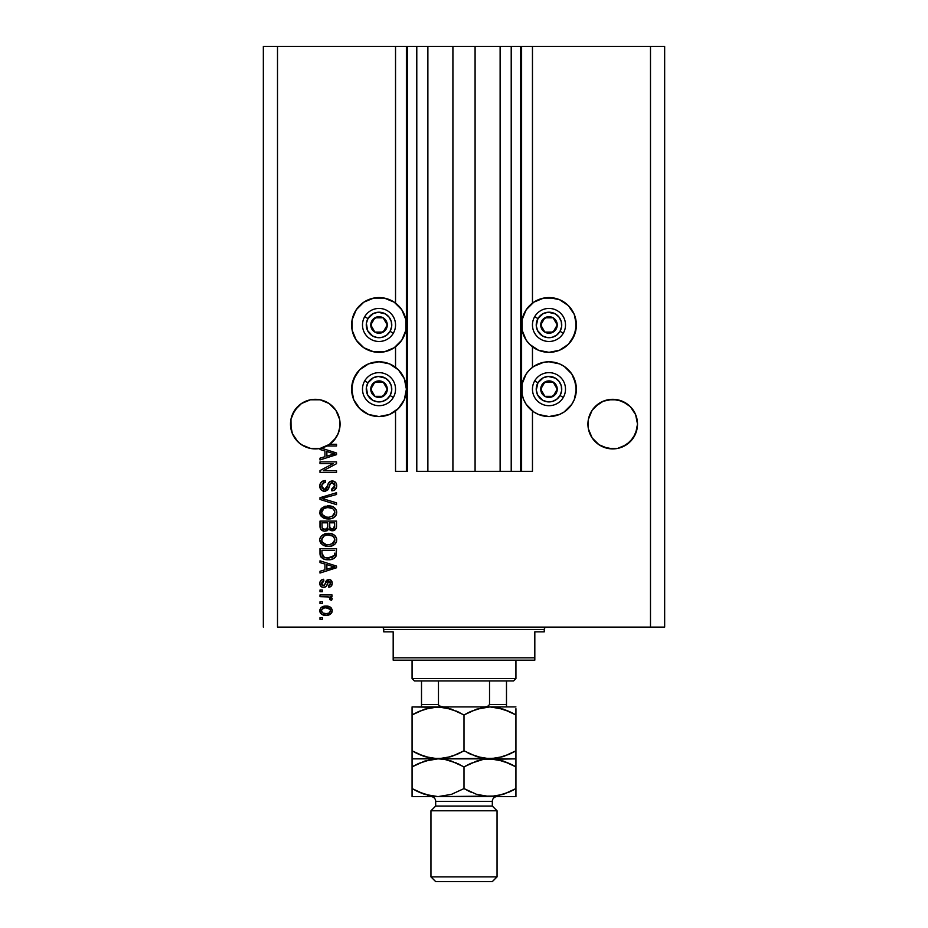 <?xml version="1.0" encoding="UTF-8"?>
<svg xmlns="http://www.w3.org/2000/svg" width="928" height="928" viewBox="0 0 928 928"><rect width="100%" height="100%" fill="white"/><g stroke="black" fill="none" stroke-linecap="round" stroke-linejoin="round"><path stroke-width="1.39" d="M520.654 471.32L511.212 471.32L520.654 471.32L520.654 46.4L511.212 46.4L511.212 471.32L500.122 471.32L511.212 471.32L511.212 46.4L500.122 46.4L500.122 471.32L475.09 471.32L500.122 471.32L500.122 46.4L452.91 46.4L475.09 46.4L475.09 471.32L427.878 471.32L452.91 471.32L452.91 46.4L427.878 46.4L427.878 471.32L416.788 471.32L427.878 471.32L427.878 46.4L416.788 46.4L416.788 471.32L416.788 46.4L407.346 46.4L407.346 471.32L395.537 471.32L395.537 411L395.537 471.32L406.394 471.32L406.394 46.4L395.537 46.4L395.537 303.12L395.537 46.4L277.507 46.4L277.507 627.119L650.493 627.119L650.493 46.4L521.606 46.4L521.606 471.32L520.654 471.32L520.654 46.4L475.09 46.4L475.09 471.32L452.91 471.32L452.91 46.4L407.346 46.4L407.346 471.32L406.394 471.32L406.394 46.4L407.346 46.4L263.343 46.4L263.343 627.119L263.343 46.4L277.507 46.4L277.507 627.119L664.657 627.119L664.657 46.4L664.657 627.119L650.493 627.119L650.493 46.4L532.463 46.4L532.463 303.12L532.463 46.4L521.606 46.4L521.606 471.32L532.463 471.32L532.463 411L532.463 471.32L520.724 471.32M395.537 367.326L395.537 346.794L395.537 367.326M532.463 367.326L532.463 346.794L532.463 367.326M339.95 421.672L339.95 421.683A24.789 24.789 0 0 0 339.95 421.672L339.59 419.27A24.789 24.789 0 0 0 339.59 419.259L338.175 414.619L339.59 419.27L339.95 426.532L338.175 433.585L335.89 437.877L329.046 444.709L320.114 448.421L310.439 448.421L301.507 444.709L309.117 448.12L301.507 444.709L297.749 441.635L292.378 433.585L290.487 424.108A24.789 24.789 0 0 1 315.276 399.318A24.789 24.789 0 0 1 340.066 424.108L339.37 429.942L337.316 435.452L334.022 440.324L329.684 444.28L336.528 444.28L336.528 445.997L326.911 445.997A24.789 24.789 0 0 1 321.343 448.143L336.528 452.992L336.528 454.662L319.998 459.94L319.998 458.165L324.939 456.715L324.939 450.938L319.998 449.5L319.998 448.433L314.569 448.885L309.175 448.131L304.071 446.217L299.512 443.224L295.707 439.315L292.854 434.675L291.09 429.525L290.963 419.27A24.789 24.789 0 0 0 290.963 419.27L294.675 410.338L292.378 414.619L297.749 406.58L294.675 410.338L301.507 403.494L297.749 406.58L301.507 403.494L310.439 399.794L305.788 401.209L310.439 399.794L320.114 399.794A24.789 24.789 0 0 0 305.788 401.209M324.777 401.209A24.789 24.789 0 0 0 324.765 401.209L329.046 403.494L335.89 410.338A24.789 24.789 0 0 0 329.034 403.483L320.114 399.794L329.046 403.494L332.804 406.58L335.89 410.338L339.59 419.27M301.519 403.483A24.789 24.789 0 0 0 294.652 410.35M336.528 452.992L336.528 454.662L336.528 452.992L321.343 448.143A24.789 24.789 0 0 1 290.487 424.108L290.615 421.672A24.789 24.789 0 0 0 290.615 421.683L290.963 419.27M637.385 421.672L637.385 421.683A24.789 24.789 0 0 0 637.385 421.672L637.037 419.27A24.789 24.789 0 0 0 637.026 419.259L635.622 414.619L637.513 424.108L635.622 433.585L630.251 441.635L626.493 444.709L617.561 448.421L612.724 448.897L607.886 448.421L598.954 444.709L607.886 448.421L603.235 447.006L612.724 448.897L607.886 448.421L617.561 448.421L626.493 444.709L617.561 448.421A24.789 24.789 0 0 1 588.41 428.945L587.934 424.108A24.789 24.789 0 0 1 612.724 399.318A24.789 24.789 0 0 1 637.513 424.108L637.037 428.945L633.325 437.877L630.251 441.635L622.212 447.006A24.789 24.789 0 0 0 637.037 428.945L633.325 437.877L626.493 444.709M617.538 399.794L622.212 401.209L617.561 399.794L626.493 403.494L622.212 401.209L630.251 406.58L635.622 414.619L637.037 419.27M595.196 441.635L592.11 437.877L598.954 444.709L592.11 437.877L589.825 433.585L588.41 428.945L588.062 421.648A24.789 24.789 0 0 0 588.05 421.683L588.41 419.27A24.789 24.789 0 0 0 588.41 419.27L592.11 410.338L589.825 414.619L592.11 410.338L598.954 403.494A24.789 24.789 0 0 0 592.099 410.35M633.337 410.35A24.789 24.789 0 0 0 626.481 403.483M603.235 401.209L612.724 399.318L622.212 401.209A24.789 24.789 0 0 0 603.235 401.209L595.196 406.58L603.235 401.209L598.954 403.494M626.493 403.494L630.251 406.58L626.493 403.494L630.251 406.58L635.622 414.619M543.646 298.097L548.982 297.575A27.388 27.388 0 0 1 576.369 324.962A27.388 27.388 0 0 1 548.982 352.338A27.388 27.388 0 0 1 521.606 324.962A27.388 27.388 0 0 1 548.982 297.575L559.468 299.663L568.342 305.59L574.281 314.476L576.369 324.962L574.281 335.437L568.342 344.323L559.468 350.262L548.982 352.338L538.507 350.262L529.621 344.323L526.211 340.17L522.128 330.298L522.128 319.615L526.211 309.743L533.774 302.192L543.646 298.097L554.329 298.097M571.752 373.949L574.281 378.694L576.369 389.168L574.281 399.643L571.752 404.376L564.201 411.939L559.468 414.468L548.982 416.556A27.388 27.388 0 0 1 521.606 389.168A27.388 27.388 0 0 1 548.982 361.781A27.388 27.388 0 0 1 576.369 389.168A27.388 27.388 0 0 1 548.982 416.556L538.507 414.468L533.774 411.939L526.211 404.376L523.682 399.643L522.128 394.504L522.128 383.821L526.211 373.949L529.621 369.808L533.774 366.398L543.646 362.314L548.982 361.781L559.468 363.869L564.201 366.398L571.752 373.949L575.836 383.821L576.137 392.741M373.671 298.097L379.018 297.575A27.388 27.388 0 0 1 406.394 324.962A27.388 27.388 0 0 1 379.018 352.338A27.388 27.388 0 0 1 351.631 324.962A27.388 27.388 0 0 1 379.018 297.575L384.354 298.097L394.226 302.192L401.789 309.743L405.872 319.615L405.872 330.298L401.789 340.17L394.226 347.722L384.354 351.816L373.671 351.816L363.799 347.722L356.248 340.17L352.164 330.298L352.164 319.615L356.248 309.743L363.799 302.192L373.671 298.097L384.354 298.097M379.018 361.781A27.388 27.388 0 0 1 406.394 389.168A27.388 27.388 0 0 1 379.018 416.556L368.532 414.468L359.658 408.529L353.719 399.643L351.631 389.168L353.719 378.694L359.658 369.808L368.532 363.869L379.018 361.781L389.493 363.869L398.379 369.808L404.318 378.694L406.394 389.168L404.318 399.643L398.379 408.529L389.493 414.468L379.018 416.556A27.388 27.388 0 0 1 351.631 389.168A27.388 27.388 0 0 1 379.018 361.781M333.976 440.382L329.046 444.709L320.114 448.421L329.684 444.28A24.789 24.789 0 0 1 326.911 445.997L336.528 445.997L336.528 444.28L329.684 444.28A24.789 24.789 0 0 1 319.998 448.433L319.998 449.5L324.939 450.938L324.939 456.715L319.998 458.165L319.998 459.94L336.528 454.662L319.998 459.94L319.998 458.165M592.134 437.912L588.41 428.945L589.825 433.585M329.046 403.494L332.804 406.58L329.046 403.494M319.998 463.594L333.152 463.594L319.998 463.594L319.998 461.877L336.528 461.877L336.528 463.698L323.35 470.67L336.528 470.67L336.528 472.387L319.998 472.387L319.998 470.554L333.152 463.594L319.998 470.554L319.998 472.387L336.528 472.387L336.528 470.67L323.35 470.67L336.528 463.698L336.528 461.877L319.998 461.877L319.998 463.594L319.998 461.877L336.528 461.877L336.528 463.698M324.603 491.272L321.03 489.764L319.8 485.518L321.32 482.061L325.368 480.542L325.577 482.258L322.782 483.395L321.772 485.448L322.062 488.024L323.93 489.508L326.424 488.72L328.582 482.989L330.507 481.296L333.593 481.156L336.098 483.094L336.667 486.759L334.648 490.042L331.806 490.842L331.586 489.126L333.964 488.221L334.811 485.831L334.196 483.639L331.725 482.722L330.078 483.813L327.897 489.798L324.603 491.272L328.547 488.731L330.496 483.233L332.178 482.688L334.811 485.831L331.586 489.126L331.806 490.842C334.938 490.61 336.586 488.917 336.736 485.773C336.632 482.827 335.124 481.226 332.212 480.971C329.626 481.261 328.106 482.746 327.677 485.437L324.545 489.555L321.714 486.214C321.865 483.801 323.153 482.479 325.577 482.258L325.368 480.542C321.865 480.75 319.998 482.595 319.789 486.075C319.882 489.23 321.482 490.97 324.603 491.272L328.547 488.731M324.533 499.194L336.528 502.86L336.528 504.646L319.998 499.45L319.998 497.675L336.528 492.733L336.528 494.496L321.935 498.464L336.528 502.86L336.528 504.646L336.528 502.86L321.935 498.464L336.528 494.496L336.528 492.733L319.998 497.675L319.998 499.45L319.998 497.675L336.528 492.733L336.528 494.496L322.677 498.29M319.789 512.418L321.297 508.486L325.078 506.259L331.076 506.166L334.509 507.767L336.562 510.91L336.562 513.915L334.962 516.652L331.702 518.508L327.456 518.938L323.663 518.068L320.438 515.168L319.789 512.418L322.306 517.279L328.245 518.961C333.048 519.088 335.878 516.908 336.736 512.43C335.855 507.86 332.955 505.667 328.048 505.864L322.376 507.546L319.8 512.766M319.835 539.052L321.297 535.955L325.078 533.728L331.076 533.635L334.509 535.236L336.562 538.379L336.562 541.384L334.962 544.121L331.702 545.977L327.456 546.406L323.663 545.536L320.438 542.636L319.789 539.887L322.306 544.748L328.245 546.43C333.048 546.557 335.878 544.376 336.736 539.899C335.855 535.328 332.955 533.136 328.048 533.333L323.014 534.598M319.998 562.6L324.939 564.038L319.998 562.6L319.998 560.814L336.528 566.092L336.528 567.762L319.998 573.04L319.998 571.254L324.939 569.815L324.939 564.038L324.939 569.815L319.998 571.254L319.998 573.04L336.528 567.762L336.528 566.092L319.998 560.814L319.998 562.6L319.998 560.814L336.528 566.092L336.528 567.762L319.998 573.04L319.998 571.254M322.364 619.394L319.998 619.394L319.998 617.677L322.364 617.677L322.364 619.394L322.364 617.677L319.998 617.677L319.998 619.394L319.998 617.677L322.364 617.677L322.364 619.394L319.998 619.394L322.364 619.394M326.668 615.31L321.865 614.382L319.812 611.25L320.984 607.759L325.461 606.1L330.206 607.063L332.201 610.16L331.064 613.617L326.134 615.322C329.591 615.461 331.621 613.918 332.236 610.705C331.609 607.446 329.533 605.903 326.006 606.088C322.492 605.914 320.427 607.446 319.789 610.705C320.438 614 322.55 615.542 326.134 615.322L325.577 615.31M322.364 603.513L319.998 603.513L319.998 601.796L322.364 601.796L322.364 603.513L322.364 601.796L319.998 601.796L319.998 603.513L319.998 601.796L322.364 601.796L322.364 603.513L319.998 603.513L322.364 603.513M332.236 598.676L331.586 600.3L329.869 599.65L330.09 598.49L328.686 596.948L319.998 596.646L319.998 594.929L332.015 594.929L332.015 596.646L330.101 596.646L332.178 598.293L331.586 600.3L329.869 599.65L329.44 597.296L326.227 596.646L328.686 596.948L330.09 598.49L329.869 599.65L331.586 600.3L332.236 598.676L330.101 596.646L332.015 596.646L332.015 594.929L319.998 594.929L319.998 596.646L319.998 594.929L332.015 594.929L332.015 596.646M322.364 591.716L319.998 591.716L319.998 589.999L322.364 589.999L322.364 591.716L322.364 589.999L319.998 589.999L319.998 591.716L319.998 589.999L322.364 589.999L322.364 591.716L319.998 591.716L322.364 591.716M323.663 587.424L321.703 586.96L320.206 585.406L319.835 582.575L320.821 580.487L323.652 579.269L323.86 580.986L322.132 581.717L321.506 583.48L322.097 585.197L323.362 585.707L324.522 585.22L327.143 579.93L329.521 579.536L331.377 580.592L332.224 583.654L330.844 586.508L328.802 587.204L328.582 585.487L330.02 584.849L330.519 583.352L330.02 581.624L328.756 581.23L326.285 586.368L323.663 587.424C325.832 587.227 327.074 585.974 327.364 583.666L329.046 581.195L330.519 583.352L328.582 585.487L328.802 587.204C331.052 586.89 332.189 585.58 332.236 583.283C332.201 580.974 331.052 579.71 328.802 579.478L323.362 585.707L321.506 583.48L323.86 580.986L323.652 579.269C321.204 579.571 319.916 580.94 319.789 583.364C319.882 585.881 321.169 587.238 323.663 587.424M320.009 553.819L319.998 553.448C320.67 557.937 323.454 560.036 328.35 559.735L324.243 559.155L320.937 556.986L320.032 554.19L319.998 548.576L336.528 548.576L335.704 556.904L332.932 558.969L328.35 559.735C331.864 560.002 334.498 558.714 336.214 555.86L336.528 548.576L319.998 548.576L319.998 553.448L319.998 548.576L336.528 548.576M319.998 526.188C320.021 529.389 321.645 531.06 324.846 531.187L321.981 530.48L320.589 529.088L319.998 521.107L336.528 521.107L336.481 527.104L335.507 529.47L331.853 530.735L328.906 528.914L327.248 530.688L324.846 531.187L328.906 528.914L332.375 530.758C335.124 530.514 336.504 529.006 336.528 526.234L336.528 521.107L319.998 521.107L319.998 526.188L319.998 521.107L336.528 521.107L336.516 526.663M664.657 46.4L650.493 46.4L664.657 46.4M368.532 414.468L359.658 408.529M352.164 394.504L352.164 383.821L356.248 373.949M394.226 411.939L389.493 414.468M356.248 340.17L352.164 330.298L352.164 319.615M564.201 411.939L559.468 414.468M538.507 414.468L533.774 411.939M575.836 319.615L575.836 330.298L571.752 340.17M319.789 610.427L319.905 609.638M320.995 607.747L321.807 607.086M329.626 606.75L331.029 607.736M331.609 608.455L331.041 607.747M332.015 609.302L332.201 610.137M332.236 610.705L331.922 612.318M331.714 612.758L330.264 614.301M327.967 615.171L327.213 615.264M321.83 614.359L321.018 613.71M320.392 612.932L319.916 611.796M320.032 612.202L319.812 611.25M330.113 609.36L326.018 607.805C328.396 607.608 329.892 608.559 330.519 610.659C329.939 612.816 328.442 613.802 326.018 613.605L328.466 613.246M323.118 613.06L326.018 613.605C323.628 613.802 322.132 612.851 321.506 610.752L322.492 612.666M321.946 609.336L324.51 607.921L322.538 608.71M321.61 610.009L321.506 610.752C322.086 608.582 323.582 607.596 326.018 607.805L324.092 608.002M330.403 611.413L330.356 609.824M328.245 613.327L329.486 612.689M329.556 612.631L330.484 610.288M329.684 612.515L330.264 611.749M331.273 597.238L330.693 596.913M329.869 599.65L330.055 598.212L329.869 599.65M319.998 596.646L326.227 596.646M322.167 579.64L322.874 579.42M323.652 579.269L323.86 580.986L321.564 584.141M322.828 585.626L324.58 585.127M324.22 585.498L323.362 585.707L324.986 584.106M325.589 582.25L325.821 581.636M326.215 580.847L327.143 579.93M330.217 579.745L331.052 580.267M330.229 579.745L330.925 580.162M332.027 584.744L331.772 585.382M330.217 586.856L329.162 587.146M328.802 587.204L328.582 585.487L329.37 585.301L328.582 585.487M330.032 584.837L330.461 582.622M329.417 581.241L327.932 581.96M329.046 581.195L327.364 583.666L328.756 581.23M327.143 584.362L326.76 585.44M326.644 585.73L326.285 586.368M321.308 586.728L320.415 585.788M320.148 585.29L319.835 584.141M320.798 586.276L321.68 586.948M323.362 585.707L321.529 583.967M331.412 567.866L326.865 569.247L334.799 566.927L331.412 567.866L334.799 566.927L331.679 566.161L334.799 566.927L333.825 567.17M326.865 564.595L331.679 566.161L326.865 564.595L326.865 569.247L326.865 564.595M335.704 556.904L333.976 558.459M333.488 558.726L331.435 559.433M330.704 559.572L329.533 559.7M328.35 559.735L327.607 559.723M327.48 559.712L326.865 559.677M326.273 559.607L325.415 559.468M325.392 559.468L322.84 558.563M320.694 556.603L321.227 557.357M320.554 556.348L320.311 555.71M320.288 555.652L320.125 554.932M320.102 554.816L320.032 554.202M334.532 554.376L334.59 553.192M333.802 556.255L331.296 557.705M333.523 556.545L334.266 555.536L327.862 558.006L333.558 556.51M324.046 557.229L326.447 557.89M322.062 554.735L322.248 555.42M321.935 550.292L334.59 550.292L321.935 550.292L321.958 553.888L321.935 550.292M325.821 557.786L328.373 558.018L324.336 557.357L321.935 553.239M322.399 555.756L323.478 556.928M323.304 556.8L325.322 557.67M329.614 533.414L331.087 533.635M333.894 534.772L332.537 534.076M333.952 534.818L336.319 537.648L335.066 535.758M336.562 538.379L336.736 539.899M336.562 541.384L336.33 542.08M331.946 545.896L333.28 545.328M333.094 545.42L332.444 545.722M331.203 546.105L330.484 546.256M329.73 546.36L329.011 546.406M326.679 546.348L325.136 546.058L326.679 546.348M321.285 543.843L320.415 542.602M319.789 539.887L319.94 541.302M325.078 533.728L324.359 533.96M320.45 537.115L319.94 538.46M335.507 543.518L335.994 542.764M334.034 542.358L334.811 539.91L333.894 537.173L332.572 536.013L328.013 535.05C331.83 534.795 334.092 536.407 334.811 539.91L332.027 543.994L333.152 543.321L329.254 544.678M326.018 544.504L328.292 544.713C324.603 544.898 322.41 543.286 321.714 539.876L322.294 542.056L326.076 544.516M324.765 544.133L322.294 542.056M323.802 536.129L321.714 539.876C322.364 536.558 324.464 534.946 328.013 535.05L326.227 535.201M323.779 536.152L326.911 535.108L324.44 535.769M336.516 526.686L336.423 527.51M336.33 527.951L334.092 530.433M334.068 530.445L333.245 530.688M331.4 530.665L329.95 530.039M323.86 531.129L320.589 529.111M320.16 527.893L321.192 529.876M320.114 527.684L320.009 526.698M327.723 525.99L327.723 525.99C327.874 528.125 326.911 529.296 324.835 529.47C326.911 529.296 327.874 528.125 327.723 525.99L327.723 522.824L327.723 525.99M327.677 526.965L327.723 526.315M323.025 529.018L324.835 529.47L322.352 528.334M334.544 526.86L334.59 525.631C334.857 527.684 334.022 528.821 332.096 529.041L333.825 528.508L334.509 527.174M330.148 528.206L332.096 529.041L329.811 527.545L329.66 522.824L334.59 522.824L334.59 525.631L334.59 522.824L329.66 522.824L329.811 527.545L331.25 528.948M333.245 528.844L334.59 525.631M321.935 522.824L327.723 522.824L321.935 522.824L322.144 527.893L321.935 522.824M322.225 528.09L325.16 529.459L327.572 527.603M329.66 525.851L329.95 527.893M332.096 529.041L332.711 528.995M327.294 505.888L328.814 505.888M329.614 505.946L331.052 506.166M333.952 507.349L336.319 510.18L335.066 508.289M336.562 510.91L336.69 511.641M336.736 512.43L336.702 511.664M336.562 513.903L335.994 515.307M331.946 518.427L333.28 517.859M333.094 517.963L332.444 518.253M331.203 518.636L330.484 518.787M326.644 518.868L325.125 518.59M324.139 518.276L323.246 517.87M321.285 516.374L320.45 515.191M320.415 515.133L319.94 513.857M319.824 513.126L319.94 513.834M319.951 510.968L321.274 508.498M325.078 506.259L324.359 506.491M335.507 516.049L335.994 515.295M334.01 514.912L334.811 512.442L333.894 509.704L332.572 508.544L328.013 507.581C331.83 507.326 334.092 508.938 334.811 512.442L332.027 516.525L333.152 515.852L329.254 517.209M326.018 517.035L328.292 517.244C324.603 517.43 322.41 515.817 321.714 512.407L322.294 514.588L326.076 517.047M324.765 516.664L322.294 514.588M323.802 508.66L321.714 512.407C322.364 509.089 324.464 507.477 328.013 507.581L326.227 507.732M323.779 508.683L326.911 507.639L324.44 508.3M319.998 499.45L336.528 504.646L319.998 499.45M319.87 484.973L320.137 483.906M321.297 482.084L322.004 481.493M322.573 481.18L323.188 480.913M325.368 480.542L325.194 482.305M324.069 482.572L321.772 485.448M321.97 487.78L322.387 488.546M324.243 489.543L325.229 489.485M325.252 489.474L325.902 489.195M326.598 488.476L327.062 487.467M326.818 488.07L327.92 484.602M327.34 486.574L327.677 485.437M329.742 481.713L330.496 481.296M331.772 480.994L332.676 480.994M333.581 481.145L334.95 481.818M336.098 483.094L336.412 483.743M336.493 483.987L336.678 484.845M336.667 486.771L335.959 488.731M334.648 490.042L333.86 490.448M332.305 490.819L331.586 489.126M332.247 489.044L332.862 488.882M333.001 488.824L333.964 488.221M334.428 487.594L334.776 485.251M334.683 484.683L333.918 483.349M332.758 482.746L330.264 483.511M329.916 484.184L329.649 484.915M329.498 485.46L329.8 484.474M329.254 486.434L329.394 485.854M324.904 491.26L325.832 491.132M323.594 491.179L322.666 490.9M321.784 490.425L321.088 489.822M321.018 489.752L320.462 488.975M320.056 488.035L319.847 487.072L320.056 488.035M321.32 482.061L320.74 482.722M334.996 481.852L334.034 481.307M322.306 484.01L322.782 483.395M336.528 470.67L336.528 472.387L319.998 472.387L319.998 470.554M332.131 454.546L334.799 453.827L331.679 453.061L334.799 453.827L333.825 454.07M333.094 454.268L326.865 456.147L326.865 451.507L331.679 453.061L326.865 451.507L326.865 456.147L333.094 454.268M333.778 454.082L331.412 454.766M336.528 444.28L336.528 445.997M323.814 613.327L326.389 613.594M328.941 613.037L329.568 612.619M326.76 607.828L325.264 607.828M321.529 610.369L321.529 611.123M326.842 557.937L327.862 558.006M328.373 558.018L329.22 557.995M331.702 557.577L332.479 557.252M334.764 540.56L334.776 539.319M329.196 535.096L326.911 535.108M322.271 537.753L321.854 538.774M327.155 544.666L328.779 544.701M334.764 513.091L334.776 511.85M329.196 507.628L326.911 507.639M327.155 517.198L328.779 517.232M310.439 448.41L315.276 448.897L310.439 448.421M607.886 399.794L617.561 399.794M588.05 421.672L588.41 419.27M339.95 426.532L340.066 424.108A24.789 24.789 0 0 1 329.684 444.28M335.89 410.338L338.175 414.619M310.439 399.794L320.114 399.794M290.615 426.532L290.487 424.108M297.749 441.635L294.675 437.877M334.08 440.255L338.175 433.585L339.59 428.945A24.789 24.789 0 0 1 326.911 445.997M319.998 448.433L324.765 447.006A24.789 24.789 0 0 1 304.094 446.217M292.854 434.664A24.789 24.789 0 0 1 290.963 428.945L292.378 433.585M588.05 426.532L587.934 424.108A24.789 24.789 0 0 0 612.724 448.897A24.789 24.789 0 0 0 637.513 424.108L637.385 426.532M598.954 444.709L603.235 447.006M292.865 434.698A24.789 24.789 0 0 0 304.048 446.206M386.245 326.749L387.278 324.962A8.259 8.259 0 0 1 386.176 329.092L385.213 328.535L386.245 326.749L385.213 328.535L386.176 329.092L386.999 327.097L386.999 322.816L383.148 317.805L376.872 316.982L371.861 320.821L371.038 327.097L374.889 332.108L381.153 332.943L386.176 329.092A8.259 8.259 0 0 1 370.759 324.962A8.259 8.259 0 0 1 383.148 317.805L374.889 317.805L371.792 323.153L370.759 324.962L374.889 332.108L383.148 332.108L385.213 328.535L383.148 332.108L374.889 332.108L370.759 324.962L371.792 323.153L374.889 317.805L383.148 317.805A8.259 8.259 0 0 1 387.278 324.962L383.148 317.805L387.278 324.962L386.245 326.749M367.975 318.582A12.748 12.748 0 0 1 385.387 313.919A12.748 12.748 0 0 1 390.062 331.331L393.333 333.222A16.53 16.53 0 0 0 387.278 310.648A16.53 16.53 0 0 0 364.704 316.692L367.975 318.582L373.381 313.525L378.183 312.237L385.387 313.919L389.134 317.202L391.326 321.656L391.651 326.621L390.062 331.331L386.779 335.066L382.313 337.27L377.348 337.595L372.638 335.994L367.581 330.6L366.374 323.292L367.975 318.582L364.704 316.692A16.53 16.53 0 0 1 387.278 310.648A16.53 16.53 0 0 1 393.333 333.222A16.53 16.53 0 0 1 370.759 339.265A16.53 16.53 0 0 1 364.704 316.692A16.53 16.53 0 0 0 370.759 339.265A16.53 16.53 0 0 0 393.333 333.222L390.062 331.331A12.748 12.748 0 0 1 372.638 335.994A12.748 12.748 0 0 1 367.975 318.582M556.208 326.749L557.241 324.962A8.259 8.259 0 0 1 556.139 329.092L555.176 328.535L556.208 326.749L555.176 328.535L556.139 329.092L556.962 327.097L556.962 322.816L553.111 317.805L546.847 316.982L541.824 320.821L541.001 327.097L544.852 332.108L551.128 332.943L556.139 329.092A8.259 8.259 0 0 1 540.722 324.962A8.259 8.259 0 0 1 553.111 317.805L544.852 317.805L542.799 321.355L540.722 324.962L544.852 332.108L553.111 332.108L554.144 330.333L555.176 328.535L553.111 332.108L544.852 332.108L540.722 324.962L544.852 317.805L553.111 317.805A8.259 8.259 0 0 1 557.241 324.962L553.111 317.805L557.241 324.962L556.208 326.749M537.938 318.582A12.748 12.748 0 0 1 555.362 313.919A12.748 12.748 0 0 1 560.025 331.331L563.296 333.222A16.53 16.53 0 0 0 557.241 310.648A16.53 16.53 0 0 0 534.667 316.692L537.938 318.582L543.344 313.525L548.146 312.237L555.362 313.919L559.097 317.202L561.301 321.656L561.626 326.621L560.025 331.331L556.742 335.066L552.288 337.27L547.323 337.595L542.613 335.994L537.556 330.6L536.268 325.786L537.938 318.582L534.667 316.692A16.53 16.53 0 0 1 557.241 310.648A16.53 16.53 0 0 1 563.296 333.222A16.53 16.53 0 0 1 540.722 339.265A16.53 16.53 0 0 1 534.667 316.692A16.53 16.53 0 0 0 540.722 339.265A16.53 16.53 0 0 0 563.296 333.222L560.025 331.331A12.748 12.748 0 0 1 542.613 335.994A12.748 12.748 0 0 1 537.938 318.582M556.208 390.955L557.241 389.168A8.259 8.259 0 0 1 556.139 393.298L555.176 392.741L556.208 390.955L555.176 392.741L556.139 393.298L556.962 391.303L556.962 387.034L553.111 382.011L546.847 381.188L541.824 385.039L541.001 391.303L544.852 396.326L551.128 397.149L556.139 393.298A8.259 8.259 0 0 1 540.722 389.168A8.259 8.259 0 0 1 553.111 382.011L544.852 382.011L542.799 385.561L540.722 389.168L544.852 396.326L553.111 396.326L555.176 392.741L553.111 396.326L544.852 396.326L540.722 389.168L542.799 385.561L544.852 382.011L553.111 382.011A8.259 8.259 0 0 1 557.241 389.168L553.111 382.011L557.241 389.168L556.208 390.955M537.938 382.788A12.748 12.748 0 0 1 555.362 378.125A12.748 12.748 0 0 1 560.025 395.537L563.296 397.428A16.53 16.53 0 0 0 557.241 374.854A16.53 16.53 0 0 0 534.667 380.909L537.938 382.788L543.344 377.731L548.146 376.443L555.362 378.125L559.097 381.408L561.301 385.862L561.626 390.827L560.025 395.537L556.742 399.284L552.288 401.476L547.323 401.801L542.613 400.212L537.556 394.806L536.268 390.004L537.938 382.788L534.667 380.909A16.53 16.53 0 0 1 557.241 374.854A16.53 16.53 0 0 1 563.296 397.428A16.53 16.53 0 0 1 540.722 403.483A16.53 16.53 0 0 1 534.667 380.909A16.53 16.53 0 0 0 540.722 403.483A16.53 16.53 0 0 0 563.296 397.428L560.025 395.537A12.748 12.748 0 0 1 542.613 400.212A12.748 12.748 0 0 1 537.938 382.788M386.245 390.955L387.278 389.168A8.259 8.259 0 0 1 386.176 393.298L385.213 392.741L386.245 390.955L385.213 392.741L386.176 393.298L386.999 391.303L386.999 387.034L383.148 382.011L376.872 381.188L371.861 385.039L371.038 391.303L374.889 396.326L381.153 397.149L386.176 393.298A8.259 8.259 0 0 1 370.759 389.168A8.259 8.259 0 0 1 383.148 382.011L374.889 382.011L371.792 387.359L370.759 389.168L374.889 396.326L383.148 396.326L385.213 392.741L383.148 396.326L374.889 396.326L370.759 389.168L371.792 387.359L374.889 382.011L383.148 382.011A8.259 8.259 0 0 1 387.278 389.168L383.148 382.011L387.278 389.168L386.245 390.955M367.975 382.788A12.748 12.748 0 0 1 385.387 378.125A12.748 12.748 0 0 1 390.062 395.537L393.333 397.428A16.53 16.53 0 0 0 387.278 374.854A16.53 16.53 0 0 0 364.704 380.909L367.975 382.788L373.381 377.731L378.183 376.443L385.387 378.125L389.134 381.408L391.326 385.862L391.651 390.827L390.062 395.537L386.779 399.284L382.313 401.476L377.348 401.801L372.638 400.212L367.581 394.806L366.374 387.498L367.975 382.788L364.704 380.909A16.53 16.53 0 0 1 387.278 374.854A16.53 16.53 0 0 1 393.333 397.428A16.53 16.53 0 0 1 370.759 403.483A16.53 16.53 0 0 1 364.704 380.909A16.53 16.53 0 0 0 370.759 403.483A16.53 16.53 0 0 0 393.333 397.428L390.062 395.537A12.748 12.748 0 0 1 372.638 400.212A12.748 12.748 0 0 1 367.975 382.788M381.373 627.119A2.366 2.366 0 0 1 383.74 629.486L383.74 631.84L393.182 631.84L393.182 657.813L534.818 657.813L534.818 631.84L544.26 631.84L544.26 629.486A2.366 2.366 0 0 1 546.627 627.119A2.366 2.366 0 0 0 544.26 629.486L383.74 629.486A2.366 2.366 0 0 0 381.373 627.119M543.657 631.84L534.818 631.84L534.818 660.168L393.182 660.168L534.818 660.168L534.818 657.813L393.182 657.813L393.182 631.84L383.74 631.84L383.74 629.486L544.26 629.486L544.26 631.84L543.657 631.84L544.26 631.84M393.182 657.813L393.182 660.168L393.182 657.813M383.74 631.84L384.343 631.84M489.532 680.943L513.578 680.943L515.933 678.588L412.067 678.588L414.422 680.943L489.532 680.943L414.422 680.943L412.067 678.588L515.933 678.588L515.933 660.168L515.933 678.588L513.578 680.943L489.532 680.943L489.532 704.549L487.49 706.498L484.578 706.916L487.49 706.498L489.532 704.549L506.491 704.549L506.491 680.943L506.491 706.892L506.491 704.549L489.532 704.549L489.532 680.943M412.067 660.168L412.067 678.588L412.067 660.168M438.538 704.978L440.498 706.486L443.422 706.916L439.396 705.964M421.509 705.257L421.509 680.943L421.509 704.549L438.468 704.549L438.468 680.943L438.468 704.549L421.509 704.549L421.509 706.811M497.048 810.782L492.327 806.061L435.673 806.061L430.952 810.782L497.048 810.782L430.952 810.782L430.952 876.879L435.673 881.6L492.327 881.6L497.048 876.879L430.952 876.879L497.048 876.879L497.048 810.782L497.048 876.879L492.327 881.6L435.673 881.6L430.952 876.879L430.952 810.782L435.673 806.061L492.327 806.061L492.327 801.34A4.721 4.721 0 0 1 497.048 796.618A4.721 4.721 0 0 0 492.327 801.34L435.673 801.34L435.673 806.061L435.673 801.34A4.721 4.721 0 0 0 430.952 796.618A4.721 4.721 0 0 1 435.673 801.34L492.327 801.34L492.327 806.061L497.048 810.782M500.459 708.308L489.972 706.916L503.301 709.143L515.933 714.943L515.933 750.81L503.382 756.587L489.972 758.849L476.632 756.61L464 750.81L464 714.943L476.551 709.178L489.972 706.916L438.028 706.916L451.368 709.143L464 714.943L464 750.81L451.449 756.587L438.028 758.849L424.699 756.61L412.067 750.81L412.067 714.943L424.618 709.178L438.028 706.916L431.311 707.484M412.067 707.496L412.067 758.849L444.802 758.257L438.028 758.849L431.311 758.269L418.261 754.046L424.618 756.587L412.067 750.81L418.25 754.046M418.76 711.486L431.207 707.507M427.541 757.445L431.265 758.257M457.307 754.278L444.86 758.257L438.028 758.849L496.735 758.257M459.975 712.762L456.39 711.068M470.693 711.486L483.14 707.507L489.972 706.916L438.028 706.916L448.537 708.308L444.802 707.496M468.025 752.991L471.61 754.684M427.564 757.457L444.756 759.417L451.368 761.076L464 766.876L476.551 761.111L483.14 759.44L515.933 758.849L515.933 756.598L515.933 758.849L489.972 758.849L496.747 758.257L489.972 758.849L479.463 757.445L483.198 758.257M509.24 754.278L496.793 758.257M500.424 760.229L489.972 758.849L503.301 761.076L515.933 766.876L515.933 714.943L503.347 709.154L509.739 711.706L496.689 707.484L500.436 708.296M489.972 706.916L515.933 706.916L489.972 706.916L496.689 707.484M509.739 711.706L515.933 714.943L515.933 708.702M513.254 752.295L515.933 750.868M509.286 754.255L515.933 750.81L515.933 754.035M457.376 754.244L464 750.81M412.067 750.81L412.067 754.046L412.067 750.81L416.162 753.037M412.067 757.062L412.067 766.876L424.618 761.111L438.028 758.849L412.067 758.849L412.067 761.088L412.067 759.429M412.067 754.046L412.067 756.598M470.624 763.442L483.14 759.44L489.972 758.849L483.244 758.269L470.194 754.046M515.933 714.943L511.838 712.727M464 714.943L470.624 711.509M414.746 713.458L412.067 714.885M418.714 711.498L412.067 714.943L412.067 711.718M438.028 706.916L412.067 706.916L444.756 707.484L457.806 711.706M515.933 711.706L515.933 709.166M509.75 763.651L515.933 766.876L503.347 761.099L509.739 763.64L496.689 759.417L489.972 758.849L438.028 758.849L431.253 759.429L438.028 758.849L431.253 759.429L418.714 763.431M414.746 765.391L412.067 766.876L412.067 796.618L438.028 796.618L412.067 796.618L412.067 791.816L412.067 796.618M412.067 764.834L412.067 766.876L418.25 763.651M444.802 759.429L438.028 758.849L444.756 759.417L456.39 763.002M459.975 764.695L457.817 763.651M513.254 790.064L515.933 788.58L515.933 766.876L511.838 764.66M515.933 761.088L515.933 763.64L515.933 761.088M515.933 796.618L438.028 796.618L496.747 796.027L489.972 796.618L515.933 796.618L515.933 794.368L515.933 796.618M515.933 790.633L515.933 788.58L503.382 794.356L489.972 796.618L476.632 794.38L464 788.58L451.449 794.356L438.028 796.618L424.699 794.38L416.162 790.807M509.286 792.025L496.793 796.027L489.972 796.618L476.632 794.38L464 788.58L451.449 794.356L438.028 796.618L444.814 796.027L438.028 796.618L431.311 796.038L418.261 791.816L424.618 794.356L412.067 788.58L418.25 791.816M515.933 796.027L515.933 788.58L509.75 791.816M427.564 795.226L438.028 796.618M483.198 796.027L489.972 796.618M468.025 790.76L471.61 792.454M427.541 795.226L431.253 796.027M412.067 761.088L412.067 763.64M412.067 766.876L412.067 791.816M464 766.876L464 788.58L464 766.876L470.693 763.419M515.933 763.651L515.933 788.58M515.933 794.368L515.933 791.816M464 788.58L470.183 791.816M500.459 760.241L496.747 759.429"/></g></svg>
